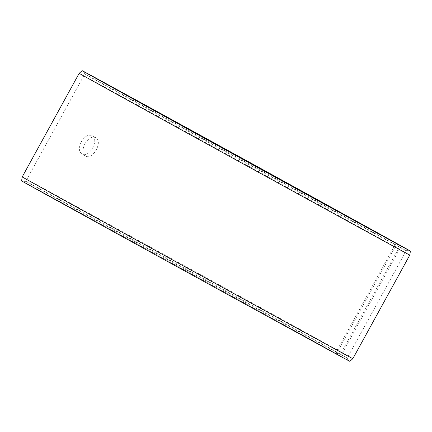 <?xml version="1.0" encoding="UTF-8"?>
<svg xmlns="http://www.w3.org/2000/svg" width="432" height="432" viewBox="0 0 432 432"><rect width="100%" height="100%" fill="white"/><g stroke="black" fill="none" stroke-linecap="round" stroke-linejoin="round"><path stroke-width="0.32" stroke-dasharray="2.16 1.62" d="M399.141 244.798L398.444 248.713L341.496 352.307L338.558 354.996L336.771 354.019L336.209 351.794L395.177 244.528L397.051 243.913M395.177 244.528A183.406 0.319 28.8 0 0 215.795 145.687A183.406 0.319 28.8 0 0 84.769 74.012L84.769 74.012A183.406 0.319 28.8 0 0 245.333 162.648A183.406 0.319 28.8 0 0 406.204 250.722L406.204 250.722A183.406 0.319 28.8 0 0 396.176 245.084L398.066 244.463M398.444 248.713A188.644 0.329 28.8 0 0 213.991 147.074A188.644 0.329 28.8 0 0 79.164 73.321M409.784 255.085A188.644 0.329 28.8 0 0 399.47 249.28L342.522 352.879L339.574 355.563L337.775 354.575L337.208 352.35L396.176 245.084M400.162 245.354L399.47 249.28M338.558 354.996A187.272 0.329 28.8 0 0 155.342 254.043A187.272 0.329 28.8 0 0 21.6 180.884M349.812 361.319A187.272 0.329 28.8 0 0 339.574 355.563M341.496 352.307A188.644 0.329 28.8 0 0 156.989 250.641A188.644 0.329 28.8 0 0 22.216 176.915M352.836 358.679A188.644 0.329 28.8 0 0 342.522 352.879M336.771 354.019A185.08 0.324 28.8 0 0 155.887 254.345A185.08 0.324 28.8 0 0 23.522 181.942A185.08 0.324 28.8 0 0 185.549 271.388A185.08 0.324 28.8 0 0 347.895 360.266A185.08 0.324 28.8 0 0 337.775 354.575M336.209 351.794A183.406 0.319 28.8 0 0 156.962 253.028A183.406 0.319 28.8 0 0 25.796 181.278L25.796 181.278A183.406 0.319 28.8 0 0 186.359 269.914A183.406 0.319 28.8 0 0 347.231 357.988L347.231 357.988A183.406 0.319 28.8 0 0 337.208 352.35M84.958 143.748C88.306 138.31 91.838 136.258 95.553 137.597C103.48 141.232 92.723 160.715 85.428 155.952C82.323 153.538 82.166 149.472 84.958 143.748M81.367 141.766C78.581 147.485 78.737 151.556 81.842 153.97C89.138 158.733 99.884 139.244 91.967 135.621C88.258 134.276 84.721 136.323 81.367 141.766M347.895 360.266L347.231 357.988L406.204 250.722L408.478 250.058M23.522 181.942L25.796 181.278L84.769 74.012L84.105 71.734M95.553 137.597L91.967 135.621M85.428 155.952L81.842 153.97"/><path stroke-width="0.65" d="M397.051 243.913L397.354 243.81A185.08 0.324 28.8 0 0 216.194 143.986A185.08 0.324 28.8 0 0 84.105 71.734A185.08 0.324 28.8 0 0 246.137 161.179A185.08 0.324 28.8 0 0 408.478 250.058A185.08 0.324 28.8 0 0 398.363 244.372L400.162 245.354A187.272 0.329 28.8 0 1 410.4 251.116L409.784 255.085A188.644 0.329 28.8 0 1 244.318 164.489A188.644 0.329 28.8 0 1 79.164 73.321L82.188 70.681A187.272 0.329 28.8 0 0 246.137 161.185A187.272 0.329 28.8 0 0 410.4 251.116M398.066 244.463L398.363 244.372M397.354 243.81L399.141 244.793A187.272 0.329 28.8 0 0 216.032 143.894A187.272 0.329 28.8 0 0 82.188 70.681M352.836 358.679A188.644 0.329 28.8 0 1 187.364 268.083A188.644 0.329 28.8 0 1 22.216 176.915L21.6 180.884A187.272 0.329 28.8 0 0 185.549 271.388A187.272 0.329 28.8 0 0 349.812 361.319L352.836 358.679L409.784 255.085M22.216 176.915L79.164 73.321"/></g></svg>
